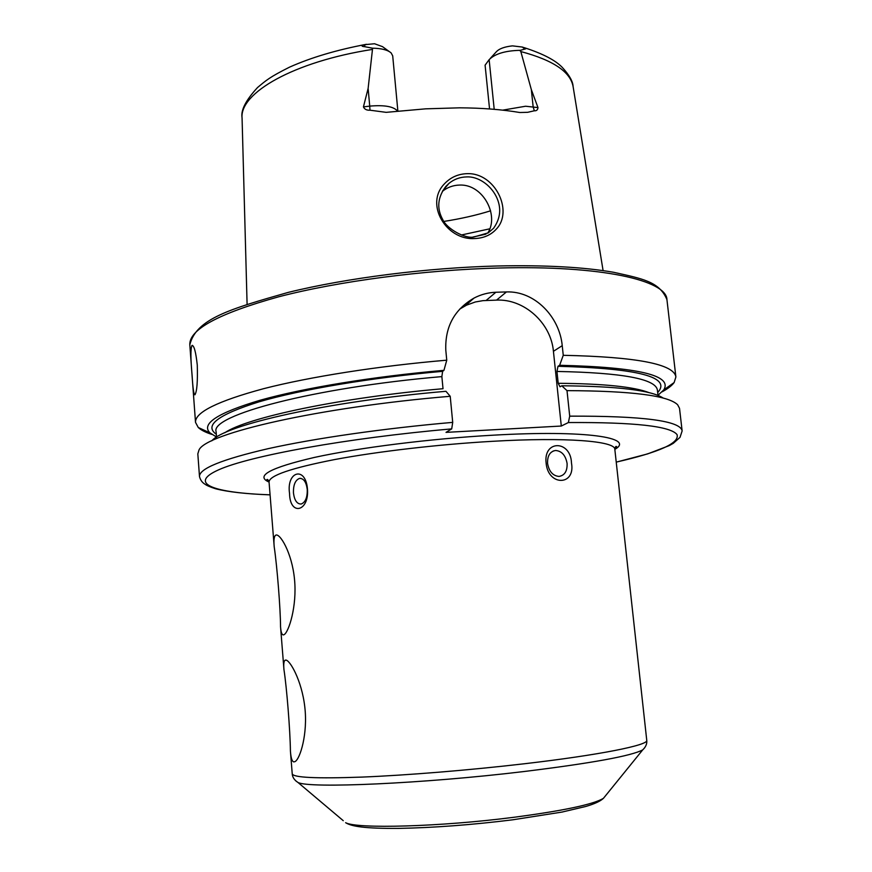 <?xml version="1.0" encoding="UTF-8"?>
<svg xmlns="http://www.w3.org/2000/svg" width="872" height="872" viewBox="0 0 872 872"><rect width="100%" height="100%" fill="white"/><g stroke="black" fill="none" stroke-linecap="round" stroke-linejoin="round"><path stroke-width="1.31" d="M496.375 229.042C490.925 235.037 483.688 238.209 474.651 238.547C446.159 240.487 424.522 204.037 444.415 183.85C450.53 177.343 458.105 173.953 467.163 173.67C495.013 172.525 513.673 211.122 496.375 229.042M473.725 237.042L488.298 232.824L493.585 228.257C500.659 218.196 501.596 207.721 496.386 196.81C490.238 184.232 477.344 176.264 466.716 176.907C459.936 177.06 453.996 179.24 448.906 183.436L445.875 186.379C437.591 197.323 436.556 208.408 442.769 219.624C446.791 228.802 465.136 238.939 473.725 237.042M283.542 634.881L284.076 634.674C288.654 632.353 297.167 606.367 294.518 579.411C292 552.521 279.618 532.52 275.639 535.223L275.617 535.234C274.07 536.367 273.601 540.193 274.2 546.744C277.111 566.429 280.501 608.994 280.533 626.554C280.915 632.331 281.918 635.11 283.542 634.881M293.657 761.888L294.976 761.659C300.11 759.131 307.969 733.657 304.786 706.865C301.745 680.182 289.569 659.33 285.547 660.071L284.981 660.289C283.814 661.227 283.476 664.311 283.945 669.543C286.746 687.496 290.202 730.932 290.42 751.054C290.867 757.648 291.946 761.267 293.657 761.888M307.249 489.421C306.236 481.987 303.663 478.303 299.554 478.39C295.281 480.069 293.254 484.93 293.461 492.974C294.453 500.441 297.036 504.114 301.2 504.016C305.429 502.327 307.445 497.454 307.249 489.421M289.558 493.519C286.19 471.305 305.571 465.768 307.445 488.898C309.386 511.711 289.853 516.311 289.558 493.519M567.094 463.435C565.59 455.293 561.721 450.977 555.508 450.475C549.96 451.522 547.311 455.849 547.562 463.435C549.055 471.523 552.87 475.861 559.017 476.428C564.674 475.436 567.367 471.109 567.094 463.435M546.123 463.087C543.223 439.652 570.822 440.055 571.487 463.097C575.694 485.911 548.085 486.38 546.123 463.087M192.069 374.938C190.576 358.654 190.543 348.822 191.971 345.432C194.064 345.323 195.84 351.885 197.279 365.106C197.748 381.642 196.963 391.539 194.925 394.809C193.78 394.776 192.832 388.149 192.069 374.938M494.206 109.316L489.138 59.678C494.849 53.868 505.041 50.75 519.745 50.336L520.824 51.568L531.342 89.642L537.98 107.594C537.741 109.927 536.52 110.984 534.318 110.777L527.669 112.314L519.81 112.51C502.01 109.512 481.922 107.954 459.555 107.823L425.623 108.837L386.176 112.346L369.99 110.199L369.728 106.122L363.428 106.885C364.54 109.294 366.72 110.395 369.99 110.199M487.633 233.238C499.623 215.515 482.99 183.992 459.697 185.06C453.211 185.202 447.445 187.306 442.387 191.35M452.71 422.375C383.582 428.392 314.759 438.333 268.347 448.622C222 459.37 199.056 468.678 199.492 476.57L197.824 453.843L198.98 450.05C205.563 433.548 318.302 407.289 450.214 396.291L452.71 422.375L451.707 428.893L446.028 432.37L561.296 426.037L568.37 422.549L569.71 416.151L567.007 390.634L561.797 385.795L560.009 386.797L558.2 383.298L556.957 371.45L557.993 366.284L559.628 365.281L563.258 355.307L562.233 345.661C559.595 316.863 534.7 290.79 506.447 291.935L495.863 292.251C488.211 292.545 480.941 294.485 474.052 298.06C454.301 309.549 444.884 326.967 445.81 350.326L446.758 360.18L443.946 370.338L442.627 371.341L441.864 376.606L443.02 388.716C339.851 397.687 246.732 417.59 224.714 432.806M563.258 355.307C636.495 356.866 674.045 364.082 675.887 376.955L674.143 382.536C671.92 385.577 667.93 388.672 662.164 391.811M389.152 51.481L382.503 46.641L374.524 43.742L364.845 44.657C361.204 45.693 361.15 46.369 364.67 46.685L372.606 48.2L368.126 88.432L363.428 106.885M490.337 58.359L496.179 51.939C499.002 48.767 504.43 46.75 512.464 45.867L522.361 47.055C525.849 48.167 526.666 48.832 524.824 49.061L520.355 50.347M489.138 59.678L485.094 65.171L489.552 108.946M490.609 210.806C476.45 215.221 460.874 218.763 443.881 221.434M567.007 390.634C631.699 390.907 668.584 395.626 677.664 404.804L679.517 408.303L682.133 430.942C680.618 420.827 643.144 415.89 569.71 416.151M561.797 385.795C617.714 386.198 651.548 390.307 663.309 398.133M559.628 365.281C638.271 367.177 672.955 375.407 663.701 389.969L658 395.288M211.841 440.807C224.823 424.784 327.85 401.36 445.952 391.299L450.214 396.291M216.518 437.025L209.923 432.861C200.898 423.77 217.706 412.87 260.357 400.172C303.467 388.051 373.031 376.519 443.946 370.338M211.776 434.387C205.53 432.381 201.029 430.092 198.282 427.509L195.513 422.364C194.925 412.336 217.608 401.12 263.573 388.694C309.625 376.846 377.979 366.022 446.758 360.18M561.296 426.037L553.426 351.307C550.995 322.989 524.17 298.715 496.539 300.121L483.012 300.644L475.305 301.985L466.531 305.156L459.718 309.102M397.894 111.289L392.705 55.852L391.147 52.941C387.713 49.933 381.533 48.352 372.606 48.2M295.75 780.843L297.995 782.478C308.928 788.615 422.865 783.721 523.93 771.535C591.63 763.196 631.219 755.98 642.697 749.898L644.604 747.86M343.263 820.683L297.995 782.478C294.387 780.157 292.458 777.279 292.229 773.835C293.199 777.617 316.427 778.707 361.913 777.094C406.723 775.284 469.485 770.161 524.148 763.785C600.034 754.978 648.714 745.08 646.752 740.328L614.825 449.309C615.305 446.758 615.915 445.875 616.657 446.682L614.804 448.96M646.752 740.328C647.166 743.74 645.814 746.933 642.697 749.898L603.446 798.316C600.372 801.215 594.442 803.951 585.657 806.502L561.939 812.083L512.649 819.822C471.545 824.901 433.591 827.757 398.787 828.389C365.074 828.618 351.634 826.503 345.628 822.688C356.506 829.043 440.404 826.809 514.011 817.271C563.704 810.688 593.505 804.366 603.446 798.316L605.397 795.907M502.708 110.145L525.609 106.231L537.98 107.594M534.318 110.777L533.152 106.809L531.342 89.642M195.513 422.364L189.813 344.756C189.148 329.442 218.807 313.451 278.778 296.774C338.271 281.264 423.934 269.906 498.74 268.02C601.418 265.219 666.731 280.359 666.938 299.652C659.483 281.416 641.825 278.615 613.659 272.293C583.76 267.094 545.196 264.99 497.945 265.971M274.2 546.744L269.056 481.998C269.219 475.578 291.139 468.09 334.837 459.522C377.903 451.456 438.714 444.382 492.19 441.33C566.397 437.003 615.305 441.079 614.825 449.309M269.056 482.063C254.973 476.003 270.058 467.795 314.302 457.451C358.643 447.728 430.517 438.671 493.225 435.183C586.126 429.831 635.655 437.679 614.836 449.374M520.824 51.568C553.339 60.212 570.779 72.016 573.166 86.96L603.097 270.614M247.092 304.263L242.078 118.254C239.288 93.162 293.548 61.683 372.355 49.432M568.37 422.549C634.347 422.157 670.579 426.179 677.043 434.605C679.691 443.085 659.417 452.252 616.232 462.106M558.2 383.298C603.827 383.669 634.14 386.797 649.16 392.683M556.957 371.45C622.227 372.704 655.711 378.906 657.401 390.057L657.532 391.212M557.993 366.284C638.62 368.431 671.854 377.173 657.684 392.52M270.069 494.827C214.534 492.887 187.24 483.862 218.556 469.855C249.359 455.925 346.402 438.104 451.707 428.893M216.529 437.188L216.125 431.771C209.847 415.508 312.874 387.68 441.864 376.606M216.31 434.245C203.786 425.482 218.076 414.669 259.18 401.796C300.938 389.522 370.883 377.652 442.627 371.341M489.792 228.813L461.397 234.993M485.944 234.154L472.94 237.042M562.233 345.661L553.426 351.307M506.447 291.935L496.539 300.121M495.863 292.251L486.151 300.448M524.824 49.061L522.361 47.055M397.697 111.311C394.013 106.558 384.694 104.825 369.728 106.122L368.126 88.432M364.67 46.685L364.845 44.657M300.938 478.379L299.554 478.39M553.153 451.042L555.508 450.475M191.971 345.432L192.516 345.41M442.507 191.088L448.906 183.436M269.056 481.998C268.118 479.655 267.355 478.913 266.767 479.753L269.012 481.649M675.887 376.955L666.938 299.652M292.229 773.835L290.42 751.054M283.945 669.543L280.533 626.554M366.425 44.298C336.756 49.911 311.141 57.519 289.602 67.122C269.404 77.227 265.982 80.496 257.556 87.516C245.86 100.16 240.694 110.232 242.056 117.72M573.078 86.426C572.893 81.423 569.318 75.101 562.342 67.471C555.464 60.255 542.765 53.65 524.246 47.655M616.232 462.138L647.645 453.898L669.238 445.614L673.271 443.336L680.007 437.363L682.133 430.942M658.022 395.452L657.401 390.057M663.701 389.969L674.143 382.536M199.492 476.57C200.407 480.036 202.206 482.565 204.909 484.156C206.61 485.497 210.196 487.034 215.657 488.778C227.995 491.939 246.144 493.966 270.08 494.86M216.125 431.771L216.212 432.926M209.923 432.861L198.282 427.509M189.813 344.756C196.32 318.738 230.143 308.939 288.36 292.36C346.794 277.994 427.236 267.737 497.781 265.971M474.052 298.06L465.136 305.843M286.31 660.169L284.981 660.289"/></g></svg>
